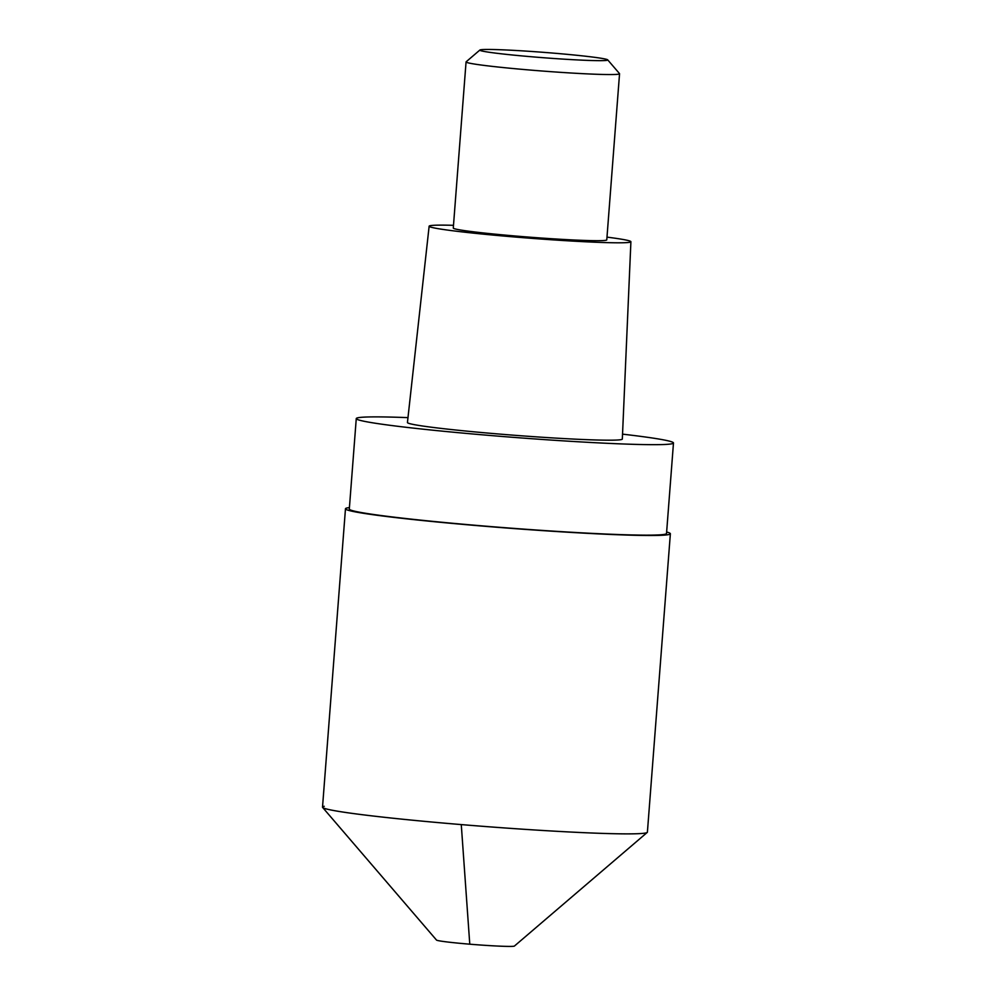 <?xml version="1.0" encoding="UTF-8"?>
<svg xmlns="http://www.w3.org/2000/svg" width="996" height="996" viewBox="0 0 996 996"><rect width="100%" height="100%" fill="white"/><g stroke="black" fill="none" stroke-linecap="round" stroke-linejoin="round"><path stroke-width="1.49" d="M322.629 807.445L436.509 940.075A39.105 1.643 4.4 0 0 473.374 944.482A39.105 1.643 4.4 0 0 514.036 946.2A39.105 1.643 4.4 0 0 514.409 946.063L647.238 832.419A162.933 6.823 -175.6 0 1 645.669 832.992A162.933 6.823 -175.6 0 1 476.225 825.808A162.933 6.823 -175.6 0 1 322.629 807.445A162.933 6.823 -175.6 0 1 324.248 806.299M666.635 532.001A162.933 6.823 -175.6 0 1 670.37 533.756A162.933 6.823 -175.6 0 1 668.627 534.603A162.933 6.823 -175.6 0 1 495.784 527.158A162.933 6.823 -175.6 0 1 345.475 508.757A162.933 6.823 -175.6 0 1 347.206 507.923A162.933 6.823 -175.6 0 1 349.422 507.587M345.475 508.757L322.517 807.146A162.933 6.823 4.4 0 0 472.826 825.535A162.933 6.823 4.4 0 0 645.669 832.992A162.933 6.823 4.4 0 0 647.4 832.146L670.37 533.756M356.269 418.581L349.31 509.056A159.074 6.661 4.4 0 0 496.07 527.009A159.074 6.661 4.4 0 0 664.83 534.292A159.074 6.661 4.4 0 0 666.523 533.47L673.483 442.983A159.074 6.661 -175.6 0 1 671.79 443.805A159.074 6.661 -175.6 0 1 503.03 436.534A159.074 6.661 -175.6 0 1 356.269 418.581A159.074 6.661 -175.6 0 1 357.962 417.76A159.074 6.661 -175.6 0 1 407.974 417.635M622.537 434.144A159.074 6.661 -175.6 0 1 673.483 442.983M429.139 226.204L407.439 422.503A107.767 4.507 4.4 0 0 506.777 434.667A107.767 4.507 4.4 0 0 621.18 439.61A107.767 4.507 4.4 0 0 622.326 439.037L630.904 241.729A101.181 4.233 -175.6 0 1 629.821 242.252A101.181 4.233 -175.6 0 1 522.414 237.621A101.181 4.233 -175.6 0 1 429.139 226.204A101.181 4.233 -175.6 0 1 430.222 225.681A101.181 4.233 -175.6 0 1 453.491 225.32M606.975 237.135A101.181 4.233 -175.6 0 1 630.904 241.729M466.066 61.926L453.28 228.072A76.978 3.225 4.4 0 0 524.294 236.749A76.978 3.225 4.4 0 0 605.954 240.273A76.978 3.225 4.4 0 0 606.776 239.874L619.549 73.741A76.978 3.225 -175.6 0 1 618.728 74.14A76.978 3.225 -175.6 0 1 537.068 70.616A76.978 3.225 -175.6 0 1 466.066 61.926A76.978 3.225 -175.6 0 1 466.14 61.802L479.898 50.024A64.142 2.689 -175.6 0 1 480.52 49.8A64.142 2.689 -175.6 0 1 547.227 52.626A64.142 2.689 -175.6 0 1 607.697 59.86A64.142 2.689 -175.6 0 1 607.062 60.308A64.142 2.689 -175.6 0 1 537.678 57.27A64.142 2.689 -175.6 0 1 479.898 50.024M607.697 59.86L619.5 73.592A76.978 3.225 -175.6 0 1 619.549 73.741M469.776 944.183L461.273 824.601"/></g></svg>
